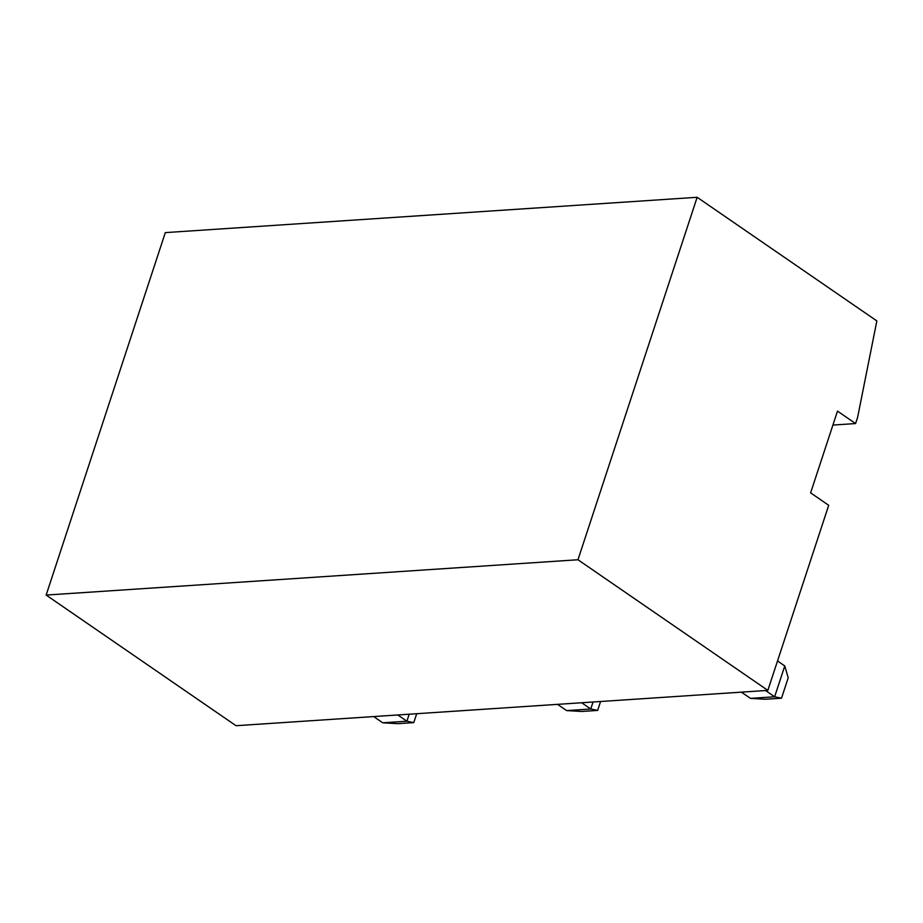 <?xml version="1.0" encoding="UTF-8"?>
<svg xmlns="http://www.w3.org/2000/svg" width="923" height="923" viewBox="0 0 923 923"><rect width="100%" height="100%" fill="white"/><g stroke="black" fill="none" stroke-linecap="round" stroke-linejoin="round"><path stroke-width="1.38" d="M855.575 423.553L857.605 417.392L876.85 320.927L697.153 197.291L165.321 232.608L46.15 595.07L236.023 725.709L767.844 690.392L828.704 505.308L810.625 492.859L837.496 411.116L855.575 423.553L832.915 425.065M697.153 197.291L577.971 559.753L46.15 595.07M767.844 690.392L577.971 559.753M741.423 692.146L750.503 698.388L774.628 696.784L784.769 665.945L777.524 660.96M784.769 665.945L788.207 677.828L781.516 698.192L774.628 696.784L765.559 690.542M750.503 698.388L765.594 699.253L781.516 698.192M557.561 704.364L566.63 710.606L590.755 709.002L581.686 702.761M600.573 701.503L597.643 710.398L581.721 711.46L566.63 710.606M593.062 701.999L590.755 709.002L597.643 710.398M373.688 716.571L382.757 722.813L406.893 721.209L397.813 714.967M416.7 713.71L413.781 722.617L397.848 723.667L382.757 722.813M409.189 714.217L406.893 721.209L413.781 722.617"/></g></svg>

